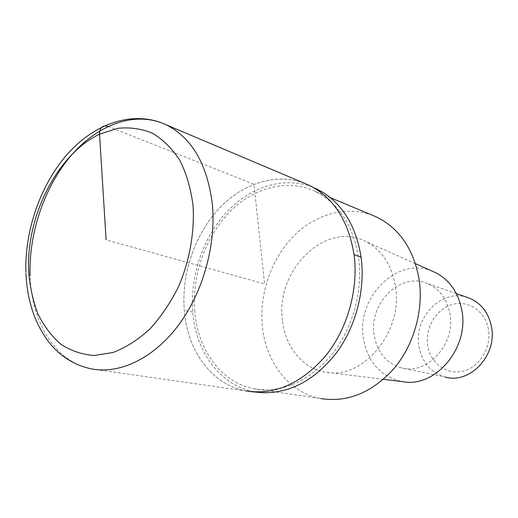 <?xml version="1.0" encoding="UTF-8"?>
<svg xmlns="http://www.w3.org/2000/svg" width="518" height="518" viewBox="0 0 518 518"><rect width="100%" height="100%" fill="white"/><g stroke="black" fill="none" stroke-linecap="round" stroke-linejoin="round"><path stroke-width="0.39" stroke-dasharray="2.59 1.94" d="M304.228 183.184C275.388 172.397 241.789 183.728 218.084 209.576C194.418 235.58 181.41 274.443 184.272 310.282C187.263 350.498 211.655 384.77 245.914 390.922C211.655 384.77 187.263 350.498 184.272 310.282C181.326 273.504 195.144 233.586 219.936 207.608C244.749 181.773 279.681 171.736 308.605 185.036M316.31 188.733C287.613 175.33 252.842 185.043 228.16 210.502C203.49 236.111 189.763 275.621 192.767 312.03C195.953 355.173 224.592 391.045 262.678 392.709M194.781 311.376C191.841 276.042 205.096 237.671 228.975 212.723C252.881 187.917 286.545 178.315 314.452 191.012C338.422 202.732 353.146 225.09 358.624 258.1C363.118 291.369 352.402 329.448 331.17 355.484C307.744 382.038 282.096 393.143 254.228 388.804C221.309 382.776 197.766 349.954 194.781 311.376M372.053 215.112C345.273 205.134 314.186 214.614 292.443 237.302C270.733 260.114 259.136 294.645 262.393 326.567C265.825 362.354 289.089 392.832 320.81 398.569L254.228 388.804M282.485 320.506C275.019 270.402 326.126 219.671 366.161 241.731C382.057 250.304 391.822 265.21 395.461 286.435C403.444 331.403 363.248 379.726 326.418 372.267C303.024 369.088 285.178 347.073 282.485 320.506M431.941 271.018C396.995 256.242 356.449 297.416 363.332 337.917C367.592 362.341 380.73 376.936 402.758 381.695M374.145 334.926C368.712 303.606 400.187 271.879 426.929 283.34C439.355 288.597 447.028 298.802 449.935 313.953C455.834 344.256 426.748 375.602 401.21 367.806C386.124 363.15 377.098 352.188 374.145 334.926M467.191 297.377C441.699 288.468 413.617 317.54 418.881 346.05C421.872 362.263 430.639 372.591 445.182 377.033L401.21 367.806M488.455 329.442C485.47 311.24 468.24 299.805 452.246 304.506C436.201 308.948 424.922 327.875 427.661 345.383C430.173 362.95 446.451 375.297 462.937 371.225C479.454 367.417 491.686 347.578 488.455 329.442M107.984 126.45L253.956 184.227L264.614 283.916L106.093 239.847M250.757 391.64L91.576 368.907C55.536 362.218 31.592 322.533 30.122 275.854M192.767 312.03L184.272 310.282M25.9 272.319L25.958 273.905M330.361 197.669L314.452 191.012M383.456 379.312L326.418 372.267M415.449 263.675L366.161 241.731M456.345 293.596L426.929 283.34"/><path stroke-width="0.78" d="M262.678 392.709C290.294 393.35 314.866 380.089 336.396 352.926C355.989 326.392 365.468 289.575 361.098 257.291C356.384 227.603 343.874 206.086 323.556 192.735L308.605 185.036C333.262 197.19 348.407 220.37 354.034 254.571C358.67 289.161 347.546 328.826 325.544 355.976C301.275 383.67 274.734 395.318 245.914 390.922C274.734 395.318 301.275 383.67 325.544 355.976C347.546 328.826 358.67 289.161 354.034 254.571C348.407 220.37 333.262 197.19 308.605 185.036L304.228 183.184M323.556 192.735L316.31 188.733M320.81 398.569C347.63 402.713 372.047 392.683 394.062 368.479C413.999 344.755 423.756 309.945 419.114 279.299C413.545 248.873 399.223 228.049 376.146 216.828L372.053 215.112M383.456 379.312L402.758 381.695C435.133 388.04 469.263 348.187 461.894 310.645C458.527 292.884 449.87 280.264 435.916 272.792L431.941 271.018M445.182 377.033C469.774 384.453 497.364 355.322 491.498 326.936C488.61 312.736 481.183 303.121 469.217 298.083L467.191 297.377M106.093 239.847L99.553 134.175C99.702 127.506 102.519 124.935 107.984 126.45M30.122 275.854C28.574 233.152 44.483 186.474 71.393 155.212C98.316 124.139 135.496 110.58 165.935 124.683C191.913 137.658 207.401 164.277 212.38 204.539C216.233 245.331 202.758 292.994 178.017 325.816C153.205 358.618 119.554 374.313 91.576 368.907C75.078 365.488 61.215 357.044 49.981 343.57C35.308 324.857 27.305 301.638 25.958 273.905M28.607 270.513C26.405 215.391 57.498 154.157 99.553 134.175L117.541 128.36C129.662 127.027 141.291 128.645 152.415 133.204C162.989 139.478 172.118 148.504 179.798 160.289C186.402 173.491 190.818 188.539 193.046 205.439C194.671 231.63 189.808 259.719 179.105 285.45C171.011 301.962 161.338 316.414 150.09 328.813C138.235 339.678 125.893 347.572 113.06 352.499L94.218 355.503C82.038 354.597 70.888 350.822 60.768 344.185C51.463 336.091 43.803 325.887 37.788 313.578C32.822 300.336 29.766 285.981 28.607 270.513M361.098 257.291L354.034 254.571M308.605 185.036L165.935 124.683C133.897 109.945 95.487 122.921 68.182 153.289C40.844 183.845 24.65 229.746 25.9 272.319M262.671 392.709L250.757 391.64M376.146 216.828L330.361 197.669M435.916 272.792L415.449 263.675M469.217 298.083L456.345 293.596"/></g></svg>
